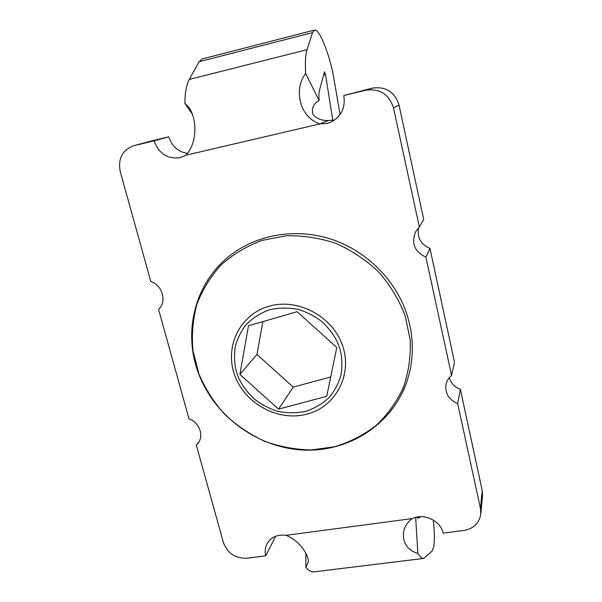 <?xml version="1.0" encoding="UTF-8"?>
<svg xmlns="http://www.w3.org/2000/svg" width="602" height="602" viewBox="0 0 602 602"><rect width="100%" height="100%" fill="white"/><g stroke="black" fill="none" stroke-linecap="round" stroke-linejoin="round"><path stroke-width="0.9" d="M343.78 95.492L372.676 88.073L366.008 90.18L343.78 95.492C345.631 107.863 341.229 116.796 330.573 122.289L327.044 123.433L320.008 123.892C298.712 117.097 293.866 88.479 305.628 73.467C305.026 62.495 305.5 54.571 307.043 49.688L312.528 32.621L314.455 30.1C318.902 28.618 327.721 49.567 332.846 72.503L340.092 114.568M314.455 30.1L202.219 58.943L199.096 61.713L189.269 79.441C186.5 84.498 185.025 92.445 184.867 103.273L188.885 107.374C196.907 118.285 197.772 142.335 186.056 155.158L180.028 157.701C167.454 159.267 158.815 153.645 154.089 140.838L134.103 145.609L149.559 141.432L134.103 145.609M433.335 520.06C434.561 531.837 434.682 540.784 433.696 546.894L432.025 551.199L423.718 558.415C422.01 558.716 420.061 557.053 417.856 553.434C407.817 550.416 403.009 543.606 403.43 532.996C404.085 527.472 406.967 522.671 412.092 518.615C423.65 512.686 440.709 520.647 443.087 533.116L463.766 530.467C473.623 528.661 479.305 523.183 480.81 514.033L480.471 508.57L457.693 403.603C448.678 399.698 444.81 393.181 446.082 384.061C446.917 380.599 448.738 377.702 451.56 375.37L425.907 257.189C414.439 251.674 411.061 243.11 415.756 231.492L419.368 227.067L393.505 107.939L399.028 105.094L423.703 219.429L419.368 227.067M332.823 120.408L325.509 74.482L324.501 71.773L319.512 90.187C318.925 92.422 318.774 95.838 319.068 100.444L305.628 73.467M133.569 145.752C122.266 150.139 117.826 158.77 120.249 171.638L150.816 281.533C162.502 285.07 167.123 301.926 158.559 309.383L189.005 418.857C199.42 422.213 204.341 436.089 197.832 443.486L196.297 445.066L223.455 542.68C227.586 553.411 235.442 558.588 247.031 558.22L265.798 555.812C264.707 551.598 265.083 547.639 266.919 543.952C270.908 537.15 277.311 534.267 286.123 535.306C300.029 540.95 308.517 554.863 308.39 561.892L305.801 567.317C308.751 570.734 311.535 572.246 314.146 571.84L423.484 558.445M366.008 90.18C379.922 88.351 389.088 94.266 393.505 107.939M425.907 257.189L429.948 248.378L454.487 362.103L451.56 375.37M457.693 403.603L460.364 389.313L482.21 490.57L480.471 508.57M199.066 441.665L196.297 445.066M149.559 141.432L168.831 136.827C171.916 146.399 178.147 151.93 187.531 153.42M319.068 100.444C313.228 104.026 311.234 108.759 313.085 114.628C317.096 118.903 322.22 120.836 328.459 120.438L334.456 120.152M399.028 105.094C394.807 91.986 386.025 86.312 372.676 88.073M429.948 248.378C420.753 244.435 416.945 237.587 418.533 227.849M460.364 389.313C454.608 387.139 450.921 383.233 449.295 377.597M480.81 514.033L482.533 495.852L482.21 490.57M275.091 536.495L275.234 537.074L265.798 555.812M184.867 103.273L192.625 114.47M328.459 120.438L320.008 123.892L186.056 155.158M417.856 553.434L415.651 517.336M416.471 517.133L418.27 518.224L420.775 516.644M305.906 553.449L305.801 567.317M168.831 136.827L154.089 140.838M336.774 347.482L297.117 311.67L248.475 325.825L239.889 374.421L278.523 409.119L326.751 396.319L336.774 347.482M278.523 409.119L293.257 387.101L330.724 376.965M239.889 374.421L256.956 354.443L293.257 387.101M262.886 321.634L256.956 354.443M286.123 535.306L412.092 518.615M307.043 49.688L189.269 79.441M312.528 32.621L199.096 61.713M417.743 518.179L418.668 518.059M325.509 74.482L323.59 74.957M405.199 315.839L410.248 340.243C410.835 356.745 408.525 372.57 403.302 387.726C396.537 402.121 387.455 414.733 376.054 425.546C363.593 435.088 349.8 442.154 334.682 446.759L311.249 449.957C295.251 449.611 279.644 446.692 264.413 441.191C249.717 434.32 236.443 425.328 224.584 414.221C213.8 402.106 205.237 388.666 198.901 373.91L193.009 350.921C191.534 335.126 192.813 319.647 196.854 304.469C202.453 289.803 210.565 276.596 221.19 264.857C233.079 254.27 246.692 246.113 262.028 240.386L286.296 235.781C303.175 235.412 319.82 237.986 336.232 243.501C352.095 250.65 366.347 260.237 378.974 272.262C390.329 285.431 399.073 299.962 405.199 315.839M342.538 345.661C352.802 375.061 335.51 406.975 306.824 414.176C278.267 421.806 245.044 403.919 234.825 375.625C224.192 347.459 239.438 314.816 268.515 306.388C297.433 297.531 332.703 316.14 342.538 345.661M339.204 346.805C342.004 354.45 342.598 363.804 340.988 374.865C339.009 382.398 335.284 389.705 329.806 396.793C323.161 403.34 315.079 408.231 305.568 411.459C295.62 413.341 285.882 413.175 276.371 410.955C267.499 407.772 259.936 403.611 253.683 398.464C245.518 390.329 240.153 382.526 237.587 375.061C234.705 367.694 233.877 358.536 235.111 347.587C236.797 340.077 240.243 332.673 245.45 325.389C251.869 318.556 259.853 313.356 269.425 309.767C279.524 307.569 289.502 307.539 299.36 309.676C308.563 312.867 316.396 317.141 322.875 322.484C331.281 330.957 336.721 339.069 339.204 346.805M406.674 382.195C414.146 360.207 414.206 337.541 406.854 314.206C395.74 280.434 367.295 251.613 332.793 239.724C298.238 227.947 260.026 233.644 232.831 253.457C195.53 280.156 182.158 331.168 198.66 373.699C214.56 416.14 257.227 447.549 302.618 450.003C347.956 452.516 391.684 425.117 406.674 382.195"/></g></svg>
